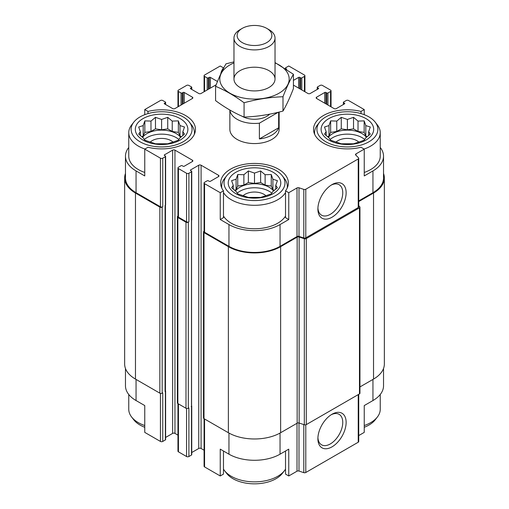 <?xml version="1.0" encoding="UTF-8"?>
<svg xmlns="http://www.w3.org/2000/svg" width="509" height="509" viewBox="0 0 509 509"><rect width="100%" height="100%" fill="white"/><g stroke="black" fill="none" stroke-linecap="round" stroke-linejoin="round"><path stroke-width="0.76" d="M330.093 139.517A20.735 11.968 180 0 1 364.711 139.517M366.448 137.36A20.735 11.968 0 0 0 362.058 133.619A20.735 11.968 0 0 0 328.35 137.36M237.188 193.153A20.735 11.968 180 0 1 271.812 193.153M273.549 190.996A20.735 11.968 0 0 0 269.159 187.255A20.735 11.968 0 0 0 235.451 190.996M144.289 139.517A20.735 11.968 180 0 1 178.907 139.517M180.65 137.36A20.735 11.968 0 0 0 176.26 133.619A20.735 11.968 0 0 0 142.552 137.36M375.222 122.166A30.476 17.592 180 0 1 364.679 143.837A30.476 17.592 180 0 1 325.849 141.788A30.476 17.592 180 0 1 319.582 122.166A30.476 17.592 180 0 1 347.399 111.751A30.476 17.592 180 0 1 375.222 122.166L377.385 124.96A32.843 18.96 180 0 1 380.242 132.696L380.242 156.168A32.843 18.96 180 0 1 364.24 172.449M358.724 200.915L372.944 192.707L372.944 170.916L364.24 175.942L364.24 149.124L361.002 147.254A33.874 19.558 180 0 1 313.531 129.35A33.874 19.558 180 0 1 361.002 111.439L364.24 109.569L364.24 114.684M372.944 170.916A36.133 20.856 0 0 0 383.531 156.168A36.133 20.856 0 0 0 380.242 147.476M383.531 368.478L383.531 385.797A36.133 20.856 0 0 1 372.944 400.545L364.24 405.571L364.24 432.389L358.724 435.577M361.002 111.439L361.002 113.602M299.788 88.782L299.788 77.387L300.66 77.89A0.821 0.477 0 0 0 301.818 77.89L304.433 76.382A1.642 0.948 0 0 0 304.916 75.714A1.642 0.948 0 0 0 304.433 75.039L288.756 65.992L285.524 67.856L285.524 68.772M220.766 73.945A33.874 19.558 180 0 1 223.476 67.856L220.244 65.992L204.567 75.039A1.642 0.948 0 0 0 204.084 75.714A1.642 0.948 0 0 0 204.567 76.382L207.182 77.89A0.821 0.477 0 0 0 208.34 77.89L209.212 77.387A0.821 0.477 0 0 1 210.37 77.387L217.489 81.497M223.476 67.856L223.476 68.435M285.524 216.032A32.843 18.96 180 0 1 231.277 223.209A32.843 18.96 180 0 1 223.476 216.032M285.524 190.837L285.524 217.655L288.756 219.519L280.045 224.552A36.133 20.856 0 0 1 228.955 224.552L220.244 219.519L223.476 217.655L223.476 190.837A33.874 19.558 180 0 1 220.626 182.979A33.874 19.558 180 0 1 254.5 163.427A33.874 19.558 180 0 1 288.374 182.979A33.874 19.558 180 0 1 285.524 190.837L288.756 192.701L288.756 219.519M128.758 147.476A36.133 20.856 0 0 0 125.468 156.168A36.133 20.856 0 0 0 136.056 170.916L144.76 175.942L144.76 149.124L160.437 158.178A1.642 0.948 0 0 0 162.759 158.178L165.374 156.67A0.821 0.477 0 0 0 165.616 156.333A0.821 0.477 0 0 0 165.374 155.996L164.502 155.493L164.502 154.825A0.821 0.477 0 0 0 164.261 155.156A0.821 0.477 0 0 0 164.502 155.493M144.76 172.449A32.843 18.96 180 0 1 138.378 169.573A32.843 18.96 180 0 1 128.758 156.168L128.758 132.696A32.843 18.96 180 0 1 131.615 124.96L133.778 122.166A30.476 17.592 180 0 1 161.601 111.751A30.476 17.592 180 0 1 189.418 122.166A30.476 17.592 180 0 1 178.882 143.837A30.476 17.592 180 0 1 140.051 141.788A30.476 17.592 180 0 1 133.778 122.166M220.244 219.519L220.244 192.701L223.476 190.837M223.476 451.019L223.476 474.102L220.244 475.966L220.244 449.148L228.955 454.181A36.133 20.856 0 0 0 280.045 454.181L280.045 433.051M285.524 451.019L285.524 474.102L288.756 475.966L288.756 449.148L280.045 454.181M165.444 205.229L165.444 390.988A1.234 0.713 0 0 1 165.081 391.491L165.374 391.326A0.821 0.477 0 0 0 165.616 390.988L165.616 439.598A0.821 0.477 0 0 1 165.374 439.935L162.759 441.443A1.642 0.948 0 0 1 160.437 441.443L144.76 432.389L144.76 405.571L136.056 400.545L136.056 379.428M144.76 114.684L144.76 109.569L147.998 111.439A33.874 19.558 180 0 1 195.469 129.35A33.874 19.558 180 0 1 147.998 147.254L144.76 149.124M147.998 111.439L147.998 113.602M191.74 452.533L198.758 448.48A1.642 0.948 0 0 1 201.08 448.48L201.08 165.215L218.501 175.274A1.642 0.948 0 0 1 218.985 175.942A1.642 0.948 0 0 1 218.501 176.61L210.37 181.306A0.821 0.477 0 0 1 209.212 181.306L208.34 180.803A0.821 0.477 0 0 0 207.182 180.803L204.567 182.311A1.642 0.948 0 0 0 204.084 182.979A1.642 0.948 0 0 0 204.567 183.654L220.244 192.701M204.084 182.979L204.084 231.589A1.642 0.948 0 0 0 204.567 232.263L228.955 246.337A36.133 20.856 0 0 0 280.045 246.337L297.008 236.545L297.008 187.936L288.756 192.701M355.982 155.296L355.982 153.89L364.24 149.124M372.944 192.707A36.133 20.856 0 0 0 383.531 177.953L383.531 156.168M364.24 109.569L348.563 100.515A1.642 0.948 0 0 0 346.241 100.515L343.626 102.029A0.821 0.477 0 0 0 343.384 102.36A0.821 0.477 0 0 0 343.626 102.697L344.498 103.2A0.821 0.477 0 0 1 344.739 103.537A0.821 0.477 0 0 1 344.498 103.868L336.366 108.563A1.642 0.948 0 0 1 334.044 108.563L316.63 98.504L316.63 97.168A1.642 0.948 0 0 0 316.146 97.836A1.642 0.948 0 0 0 316.63 98.504M184.245 103.2L184.245 92.473L192.37 97.168A1.642 0.948 0 0 1 192.854 97.836A1.642 0.948 0 0 1 192.37 98.504L174.956 108.563A1.642 0.948 0 0 1 172.634 108.563L164.502 103.868L164.502 103.2L165.374 102.697A0.821 0.477 0 0 0 165.616 102.36A0.821 0.477 0 0 0 165.374 102.029L162.759 100.515A1.642 0.948 0 0 0 160.437 100.515L144.76 109.569M125.468 156.168L125.468 177.953A36.133 20.856 0 0 0 136.056 192.707L160.437 206.781A1.642 0.948 0 0 0 162.759 206.781L162.759 158.178M279.136 112.05L279.136 129.35A24.636 14.22 180 0 1 263.929 142.488A24.636 14.22 180 0 1 237.079 139.402A24.636 14.22 180 0 1 229.864 129.35L229.864 110.052M316.63 97.168L324.755 92.473A0.821 0.477 0 0 1 325.919 92.473L326.791 92.975A0.821 0.477 0 0 0 327.949 92.975L330.564 91.467A1.642 0.948 0 0 0 331.041 90.799A1.642 0.948 0 0 0 330.564 90.125L322.432 85.436A1.642 0.948 0 0 0 320.11 85.436L317.495 86.944A0.821 0.477 0 0 0 317.26 87.274A0.821 0.477 0 0 0 317.495 87.612L318.367 88.114A0.821 0.477 0 0 1 318.609 88.451A0.821 0.477 0 0 1 318.367 88.782L310.242 93.478A1.642 0.948 0 0 1 307.92 93.478L293.426 85.111M293.426 80.39L298.63 77.387A0.821 0.477 0 0 1 299.788 77.387M285.524 67.856A33.874 19.558 180 0 1 286.618 69.498M216.185 84.761L201.08 93.478A1.642 0.948 0 0 1 198.758 93.478L190.633 88.782L190.633 88.114A0.821 0.477 0 0 0 190.391 88.451A0.821 0.477 0 0 0 190.633 88.782M190.633 88.114L191.505 87.612A0.821 0.477 0 0 0 191.74 87.274A0.821 0.477 0 0 0 191.505 86.944L188.89 85.436A1.642 0.948 0 0 0 186.568 85.436L178.436 90.125A1.642 0.948 0 0 0 177.959 90.799A1.642 0.948 0 0 0 178.436 91.467L181.051 92.975A0.821 0.477 0 0 0 182.209 92.975L183.081 92.473A0.821 0.477 0 0 1 184.245 92.473M164.502 103.2A0.821 0.477 0 0 0 164.261 103.537A0.821 0.477 0 0 0 164.502 103.868M164.502 154.825L172.634 150.13A1.642 0.948 0 0 1 174.956 150.13L192.37 160.189A1.642 0.948 0 0 1 192.854 160.857A1.642 0.948 0 0 1 192.37 161.531L184.245 166.22A0.821 0.477 0 0 1 183.081 166.22L182.209 165.718A0.821 0.477 0 0 0 181.051 165.718L178.436 167.226A1.642 0.948 0 0 0 177.959 167.9A1.642 0.948 0 0 0 178.436 168.568L186.568 173.264A1.642 0.948 0 0 0 188.89 173.264L191.505 171.749A0.821 0.477 0 0 0 191.74 171.418A0.821 0.477 0 0 0 191.505 171.081L190.633 170.579L190.633 169.911A0.821 0.477 0 0 0 190.391 170.241A0.821 0.477 0 0 0 190.633 170.579M190.633 169.911L198.758 165.215A1.642 0.948 0 0 1 201.08 165.215M297.008 236.545A1.642 0.948 0 0 1 298.993 236.392L298.993 187.789A1.642 0.948 0 0 0 297.008 187.936M298.993 187.789L303.803 189.393A1.642 0.948 0 0 0 305.788 189.24L358.241 158.954A1.642 0.948 0 0 0 358.724 158.286A1.642 0.948 0 0 0 358.501 157.815L355.721 155.035A1.642 0.948 0 0 1 355.505 154.558A1.642 0.948 0 0 1 355.982 153.89M359.952 386.929L373.53 379.09A36.953 21.333 0 0 0 384.352 364.005L384.352 177.953A36.953 21.333 0 0 0 383.531 173.48M204.084 231.194L203.988 231.251A1.642 0.948 0 0 0 203.505 231.926L203.505 417.978A1.642 0.948 0 0 0 203.988 418.646L228.369 432.726A36.953 21.333 0 0 0 280.631 432.726L297.154 423.183A1.642 0.948 0 0 1 299.139 423.03L304.318 424.76A1.642 0.948 0 0 0 306.297 424.608L359.469 393.909A1.642 0.948 0 0 0 359.952 393.241L359.952 207.188A1.642 0.948 0 0 0 359.729 206.718L358.724 205.706M125.468 173.48A36.953 21.333 0 0 0 124.648 177.953L124.648 364.005A36.953 21.333 0 0 0 135.47 379.09L159.858 393.171A1.642 0.948 0 0 0 162.18 393.171L162.759 392.833L162.759 441.443M177.959 216.115L177.857 216.172A1.642 0.948 0 0 0 177.374 216.84L177.374 402.893A1.642 0.948 0 0 0 177.857 403.561L185.989 408.256A1.642 0.948 0 0 0 188.311 408.256L188.89 407.919L188.89 456.528L191.505 455.021A0.821 0.477 0 0 0 191.74 454.683L191.74 406.074A0.821 0.477 0 0 0 191.575 405.788M165.081 391.491L165.374 205.273A0.821 0.477 0 0 0 165.616 204.942L165.616 156.333M191.505 455.021L191.505 220.359A0.821 0.477 0 0 0 191.74 220.022L191.74 171.418M298.993 236.392L303.803 238.002A1.642 0.948 0 0 0 305.788 237.849L358.241 207.564A1.642 0.948 0 0 0 358.724 206.896L358.724 158.286M332.014 217.222A19.972 11.529 120 0 0 346.133 192.765A19.972 11.529 120 0 0 332.014 184.614A19.972 11.529 120 0 0 317.89 209.072A19.972 11.529 120 0 0 332.014 217.222M124.648 177.953A36.953 21.333 0 0 0 135.47 193.038L159.858 207.118A1.642 0.948 0 0 0 162.18 207.118L162.759 206.781M165.616 437.447L172.634 433.394L172.634 150.13M177.959 435.131L174.956 433.394A1.642 0.948 0 0 0 172.634 433.394M177.959 167.9L177.959 216.503A1.642 0.948 0 0 0 178.436 217.178L186.568 221.867A1.642 0.948 0 0 0 188.89 221.867L188.89 173.264M177.374 216.84A1.642 0.948 0 0 0 177.857 217.508L185.989 222.204A1.642 0.948 0 0 0 188.311 222.204L188.89 221.867M201.08 448.48L204.084 450.217M203.505 231.926A1.642 0.948 0 0 0 203.988 232.594L228.369 246.674A36.953 21.333 0 0 0 280.631 246.674L297.154 237.13A1.642 0.948 0 0 1 299.139 236.984L304.318 238.708A1.642 0.948 0 0 0 306.297 238.556L359.469 207.863A1.642 0.948 0 0 0 359.952 207.188M358.724 201.589L373.53 193.038A36.953 21.333 0 0 0 384.352 177.953M191.212 406.576A1.234 0.713 0 0 0 191.575 406.074L191.575 220.314M191.505 406.411A0.821 0.477 0 0 0 191.74 406.074M204.084 418.703L204.084 466.25A1.642 0.948 0 0 0 204.567 466.918L220.244 475.966M288.756 475.966L297.008 471.207L297.008 423.265M358.724 394.341L358.724 441.551A1.642 0.948 0 0 1 358.241 442.219L305.788 472.505A1.642 0.948 0 0 1 303.803 472.657L298.993 471.054A1.642 0.948 0 0 0 297.008 471.207M332.014 446.851A19.972 11.529 120 0 0 346.133 422.394A19.972 11.529 120 0 0 332.014 414.243A19.972 11.529 120 0 0 317.89 438.701A19.972 11.529 120 0 0 332.014 446.851M125.468 368.478L125.468 385.797A36.133 20.856 0 0 0 136.056 400.545M177.959 403.618L177.959 451.165A1.642 0.948 0 0 0 178.436 451.833L186.568 456.528A1.642 0.948 0 0 0 188.89 456.528M317.921 208.047A17.586 10.155 120 0 0 321.535 215.173A17.586 10.155 120 0 0 330.328 214.302A17.586 10.155 120 0 0 341.813 198.803A17.586 10.155 120 0 0 339.121 184.716A17.586 10.155 120 0 0 331.143 185.142M317.921 437.676A17.586 10.155 120 0 0 321.535 444.802A17.586 10.155 120 0 0 330.328 443.931A17.586 10.155 120 0 0 341.813 428.432A17.586 10.155 120 0 0 339.121 414.345A17.586 10.155 120 0 0 331.143 414.771M143.023 140.077A26.277 15.168 180 0 1 154.8 114.69A26.277 15.168 180 0 1 186.981 133.275A26.277 15.168 180 0 1 143.023 140.077M144.919 149.035A32.843 18.96 180 0 1 138.378 146.108A32.843 18.96 180 0 1 128.758 132.696M189.418 122.166L191.581 124.96A32.843 18.96 180 0 1 194.444 132.696A32.843 18.96 180 0 1 194.311 134.427M143.194 125.583L138.702 127.015L140.35 131.716L138.702 134.102L143.194 137.85L144.836 140.236L155.468 143.78L167.735 143.78L172.227 142.342L178.36 140.236L180.008 137.85L184.493 134.102L182.852 131.716L184.493 127.015L180.008 125.583L178.36 120.881L172.227 121.091L167.735 117.337L161.601 119.443L155.468 117.337L150.976 121.091L144.836 120.881L143.194 125.583L143.194 135.948L141.795 136.762M150.193 142.113A13.342 7.705 180 0 1 173.009 142.113M232.95 195.424A30.476 17.592 180 0 1 226.683 175.802A30.476 17.592 180 0 1 254.5 165.387A30.476 17.592 180 0 1 282.317 175.802A30.476 17.592 180 0 1 271.781 197.473A30.476 17.592 180 0 1 232.95 195.424M235.922 193.706A26.277 15.168 180 0 1 247.698 168.326A26.277 15.168 180 0 1 279.88 186.911A26.277 15.168 180 0 1 235.922 193.706M285.524 192.567A32.843 18.96 180 0 1 231.277 199.744A32.843 18.96 180 0 1 223.476 192.567M221.79 188.063A32.843 18.96 180 0 1 221.657 186.332A32.843 18.96 180 0 1 224.514 178.595L226.683 175.802M282.317 175.802L284.486 178.595A32.843 18.96 180 0 1 287.343 186.332A32.843 18.96 180 0 1 287.21 188.063M236.093 179.213L231.601 180.65L233.249 185.352L231.601 187.738L236.093 191.486L237.741 193.872L248.367 197.416L260.633 197.416L265.125 195.978L271.259 193.872L272.907 191.486L277.399 187.738L275.751 185.352L277.399 180.65L272.907 179.213L271.259 174.517L265.125 174.727L260.633 170.973L254.5 173.079L248.367 170.973L243.875 174.727L237.741 174.517L236.093 179.213L236.093 189.583L234.694 190.398M243.092 195.749A13.342 7.705 180 0 1 265.908 195.749M144.76 425.543A32.843 18.96 180 0 1 138.378 422.667A32.843 18.96 180 0 1 131.615 417.005A32.843 18.96 180 0 1 128.758 409.261L128.758 394.481M144.76 427.28A30.476 17.592 180 0 1 140.051 425.053A30.476 17.592 180 0 1 133.778 419.798L131.615 417.005M285.524 469.126A32.843 18.96 180 0 1 284.486 470.634A32.843 18.96 180 0 1 231.277 476.303A32.843 18.96 180 0 1 224.514 470.634A32.843 18.96 180 0 1 223.476 469.126M284.486 470.634L282.317 473.427A30.476 17.592 180 0 1 232.95 478.689A30.476 17.592 180 0 1 226.683 473.427L224.514 470.634M328.82 140.077A26.277 15.168 180 0 1 340.597 114.69A26.277 15.168 180 0 1 372.779 133.275A26.277 15.168 180 0 1 328.82 140.077M314.689 134.427A32.843 18.96 180 0 1 314.556 132.696A32.843 18.96 180 0 1 317.419 124.96L319.582 122.166M380.242 132.696A32.843 18.96 180 0 1 364.081 149.035M380.242 394.481L380.242 409.261A32.843 18.96 180 0 1 377.385 417.005A32.843 18.96 180 0 1 364.24 425.543M377.385 417.005L375.222 419.798A30.476 17.592 180 0 1 364.24 427.28M328.992 125.583L324.507 127.015L326.148 131.716L324.507 134.102L328.992 137.85L330.64 140.236L341.265 143.78L353.532 143.78L358.024 142.342L364.164 140.236L365.806 137.85L370.298 134.102L368.65 131.716L370.298 127.015L365.806 125.583L364.164 120.881L358.024 121.091L353.532 117.337L347.399 119.443L341.265 117.337L336.773 121.091L330.64 120.881L328.992 125.583L328.992 135.948L327.592 136.762M335.991 142.113A13.342 7.705 180 0 1 358.807 142.113M182.852 135.553L182.852 131.716M181.408 136.762L180.008 135.948L180.008 125.583M180.008 135.948L178.36 132.41L178.36 120.881M178.36 132.41L172.227 131.462L172.227 121.091M172.227 131.462L167.735 128.866L167.735 117.337M167.735 128.866L161.601 129.814L161.601 119.443M161.601 129.814L155.468 128.866L155.468 117.337M155.468 128.866L150.976 131.462L150.976 121.091M150.976 131.462L144.836 132.41L144.836 120.881M144.836 132.41L143.194 135.948M140.35 135.559L140.35 131.716M275.751 189.189L275.751 185.352M274.306 190.398L272.907 189.583L272.907 179.213M272.907 189.583L271.259 186.046L271.259 174.517M271.259 186.046L265.125 185.091L265.125 174.727M265.125 185.091L260.633 182.502L260.633 170.973M260.633 182.502L254.5 183.45L254.5 173.079M254.5 183.45L248.367 182.502L248.367 170.973M248.367 182.502L243.875 185.091L243.875 174.727M243.875 185.091L237.741 186.046L237.741 174.517M237.741 186.046L236.093 189.583M233.249 189.189L233.249 185.352M368.65 135.553L368.65 131.716M367.205 136.762L365.806 135.948L365.806 125.583M365.806 135.948L364.164 132.41L364.164 120.881M364.164 132.41L358.024 131.462L358.024 121.091M358.024 131.462L353.532 128.866L353.532 117.337M353.532 128.866L347.399 129.814L347.399 119.443M347.399 129.814L341.265 128.866L341.265 117.337M341.265 128.866L336.773 131.462L336.773 121.091M336.773 131.462L330.64 132.41L330.64 120.881M330.64 132.41L328.992 135.948M326.148 135.559L326.148 131.716M278.296 112.254L259.386 123.172A24.636 14.22 180 0 1 229.909 110.078M269.63 114.169A17.376 10.034 180 0 1 241.832 116.103M278.646 112.171L278.646 127.81A24.636 14.22 180 0 1 259.386 138.932L259.386 123.172M278.646 127.81L259.386 138.932M269.013 29.675L266.786 28.389A17.376 10.034 180 0 1 266.786 42.578A17.376 10.034 180 0 1 242.214 42.578A17.376 10.034 180 0 1 242.214 28.389A17.376 10.034 180 0 1 266.786 28.389L269.013 29.675A20.525 11.853 180 0 1 275.025 38.054A20.525 11.853 180 0 1 254.5 49.907A20.525 11.853 180 0 1 233.975 38.054A20.525 11.853 180 0 1 239.987 29.675L242.214 28.389M275.025 62.919A34.695 20.029 180 0 1 281.388 91.715A34.695 20.029 180 0 1 231.245 93.923A34.695 20.029 180 0 1 229.966 64.897A34.695 20.029 180 0 1 233.975 62.919M239.987 70.681A20.525 11.853 180 0 1 269.013 70.681A20.525 11.853 180 0 1 269.013 87.446A20.525 11.853 180 0 1 239.987 87.446A20.525 11.853 180 0 1 239.987 70.681M233.975 61.863L226.009 63.841C222.528 69.771 219.055 77.266 215.574 86.314C224.953 90.169 234.452 95.654 244.072 102.761C257.045 99.198 270.018 97.194 282.991 96.742C286.472 87.694 289.945 80.206 293.426 74.269L275.025 62.575M215.574 86.314L215.574 100.617C225.194 107.723 234.694 113.208 244.072 117.07L244.072 102.761M293.426 74.269L293.426 88.579C289.945 97.62 286.472 105.115 282.991 111.051C270.018 114.614 257.045 116.618 244.072 117.07M282.991 96.742L282.991 111.051M204.567 232.263L204.567 183.654M228.955 246.337L228.955 224.552M280.045 246.337L280.045 224.552M136.056 192.707L136.056 170.916M160.437 206.781L160.437 158.178M303.803 238.002L303.803 189.393M305.788 237.849L305.788 189.24M358.241 207.564L358.241 158.954M343.626 104.37L343.626 102.697M344.498 103.868L344.498 103.2M324.755 103.2L324.755 92.473M325.919 103.868L325.919 92.473M326.791 104.37L326.791 92.975M327.949 105.045L327.949 92.975M330.564 106.553L330.564 91.467M317.495 89.285L317.495 87.612M318.367 88.782L318.367 88.114M298.63 88.114L298.63 77.387M300.66 89.285L300.66 77.89M301.818 89.959L301.818 77.89M304.433 91.467L304.433 76.382M204.567 91.467L204.567 76.382M207.182 89.959L207.182 77.89M208.34 89.285L208.34 77.89M209.212 88.782L209.212 77.387M210.37 88.114L210.37 77.387M191.505 89.285L191.505 87.612M178.436 106.553L178.436 91.467M181.051 105.045L181.051 92.975M182.209 104.37L182.209 92.975M183.081 103.868L183.081 92.473M192.37 98.504L192.37 97.168M165.374 104.37L165.374 102.697M162.18 393.171L162.18 207.118M165.374 439.935L165.374 391.326M165.374 205.273L165.374 156.67M174.956 433.394L174.956 150.13M192.37 161.531L192.37 160.189M178.436 217.178L178.436 168.568M186.568 221.867L186.568 173.264M188.311 408.256L188.311 222.204M191.505 220.359L191.505 171.749M198.758 448.48L198.758 165.215M218.501 176.61L218.501 175.274M203.988 418.646L203.988 232.594M228.369 432.726L228.369 246.674M280.631 432.726L280.631 246.674M297.154 423.183L297.154 237.13M299.139 423.03L299.139 236.984M304.318 424.76L304.318 238.708M306.297 424.608L306.297 238.556M359.469 393.909L359.469 207.863M373.53 379.09L373.53 193.038M135.47 379.09L135.47 193.038M159.858 393.171L159.858 207.118M165.081 390.486L165.081 205.445M177.857 403.561L177.857 217.508M185.989 408.256L185.989 222.204M204.567 466.918L204.567 418.983M228.955 454.181L228.955 433.051M298.993 471.054L298.993 422.992M303.803 472.657L303.803 424.589M305.788 472.505L305.788 424.811M358.241 442.219L358.241 394.621M372.944 400.545L372.944 379.428M160.437 441.443L160.437 393.387M178.436 451.833L178.436 403.898M186.568 456.528L186.568 408.472M343.384 104.51L343.384 102.36M331.041 106.833L331.041 90.799M317.26 89.425L317.26 87.274M304.916 91.747L304.916 75.714M204.084 91.747L204.084 75.714M191.74 89.425L191.74 87.274M177.959 106.833L177.959 90.799M165.616 104.51L165.616 102.36M194.444 132.696L194.444 134.121M221.657 186.332L221.657 187.757M287.343 186.332L287.343 187.757M314.556 132.696L314.556 134.121M233.975 38.054L233.975 79.06M275.025 38.054L275.025 79.06"/></g></svg>
